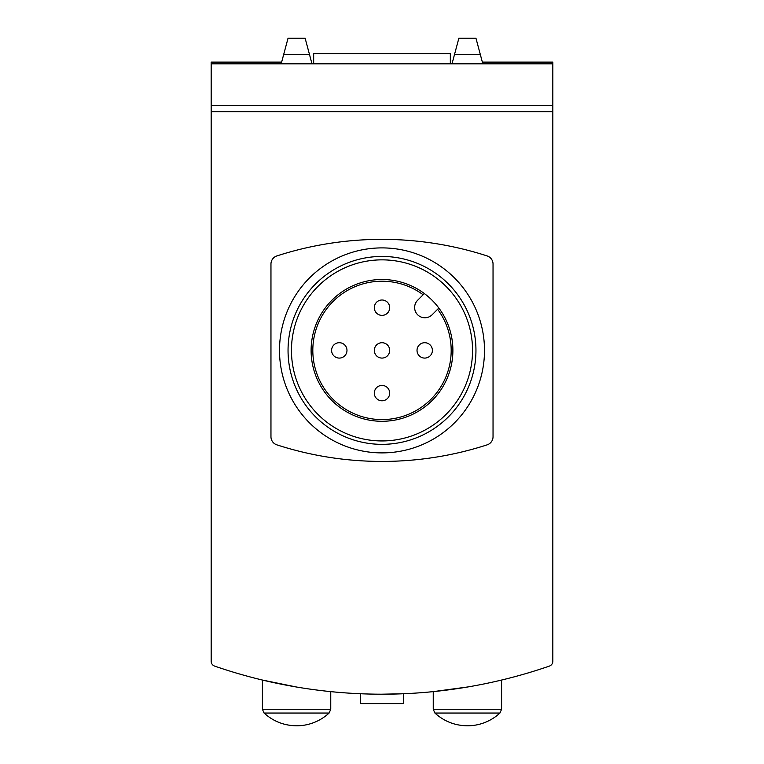 <?xml version="1.0" encoding="UTF-8"?>
<svg xmlns="http://www.w3.org/2000/svg" width="764" height="764" viewBox="0 0 764 764"><rect width="100%" height="100%" fill="white"/><g stroke="black" fill="none" stroke-linecap="round" stroke-linejoin="round"><path stroke-width="1.15" d="M382 279.5A70.899 70.899 0 0 1 443.397 385.839A70.899 70.899 0 0 1 320.603 385.839A70.899 70.899 0 0 1 382 279.5M211.17 111.659L211.17 661.252A5.128 5.128 0 0 0 214.617 666.093A512.501 512.501 0 0 0 549.383 666.093A5.128 5.128 0 0 0 552.83 661.252L552.83 111.659L211.17 111.659L211.17 62.113L281.639 62.113M360.646 693.75L360.646 703.596L403.354 703.596L403.354 693.75L382.01 694.199M467.988 686.931L433.245 691.63L433.245 709.279L434.888 713.041C444.123 721.388 454.972 725.638 467.415 725.8A47.836 47.836 0 0 0 499.942 713.041L434.888 713.041M296.47 687.008L262.415 680.046L262.415 709.279L264.058 713.041C273.292 721.388 284.132 725.638 296.585 725.8A47.836 47.836 0 0 0 329.112 713.041L264.058 713.041M211.17 63.823L552.83 63.823L552.83 62.113L482.361 62.113M452.469 62.113L452.04 63.708M311.96 63.708L311.531 62.113M482.819 63.823L475.953 38.2L458.877 38.2L452.011 63.823M311.989 63.823L305.123 38.2L288.047 38.2L281.181 63.823M552.83 63.823L552.83 105.527L211.17 105.527M552.83 111.659L552.83 105.527M313.67 63.823L313.67 53.575L450.33 53.575L450.33 63.823M501.585 680.046L501.585 709.279L499.942 713.041M330.755 691.63L330.755 709.279L329.112 713.041M276.874 255.93A8.538 8.538 0 0 0 270.962 264.058L270.962 436.731A8.538 8.538 0 0 0 276.874 444.858A341.661 341.661 0 0 0 487.126 444.858A8.538 8.538 0 0 0 493.038 436.731L493.038 264.058A8.538 8.538 0 0 0 487.126 255.93A341.661 341.661 0 0 0 276.874 255.93M382 256.437A93.962 93.962 0 0 1 463.366 397.375A93.962 93.962 0 0 1 300.634 397.375A93.962 93.962 0 0 1 382 256.437M382 247.899A102.5 102.5 0 0 1 470.767 401.644A102.5 102.5 0 0 1 293.233 401.644A102.5 102.5 0 0 1 382 247.899M382 259.856A90.544 90.544 0 0 1 460.415 395.666A90.544 90.544 0 0 1 303.585 395.666A90.544 90.544 0 0 1 382 259.856M432.395 350.399A7.688 7.688 0 0 1 424.708 358.087A7.688 7.688 0 0 1 417.02 350.399A7.688 7.688 0 0 1 424.708 342.711A7.688 7.688 0 0 1 432.395 350.399M389.688 350.399A7.688 7.688 0 0 1 378.161 357.055A7.688 7.688 0 0 1 378.161 343.743A7.688 7.688 0 0 1 389.688 350.399M346.98 350.399A7.688 7.688 0 0 1 339.292 358.087A7.688 7.688 0 0 1 331.605 350.399A7.688 7.688 0 0 1 339.292 342.711A7.688 7.688 0 0 1 346.98 350.399M382 300.004A7.688 7.688 0 0 1 388.656 311.531A7.688 7.688 0 0 1 375.344 311.531A7.688 7.688 0 0 1 382 300.004M382 385.419A7.688 7.688 0 0 1 388.656 396.946A7.688 7.688 0 0 1 375.344 396.946A7.688 7.688 0 0 1 382 385.419M424.354 293.548L417.631 300.262A10.247 10.247 0 0 0 417.631 314.758A10.247 10.247 0 0 0 432.128 314.758L438.851 308.035M437.629 309.258A69.19 69.19 0 0 1 396.573 418.032A69.19 69.19 0 0 1 314.367 335.826A69.19 69.19 0 0 1 423.132 294.761M309.468 54.425L283.692 54.425M480.308 54.425L454.532 54.425M501.585 709.279L433.245 709.279M330.755 709.279L262.415 709.279"/></g></svg>
